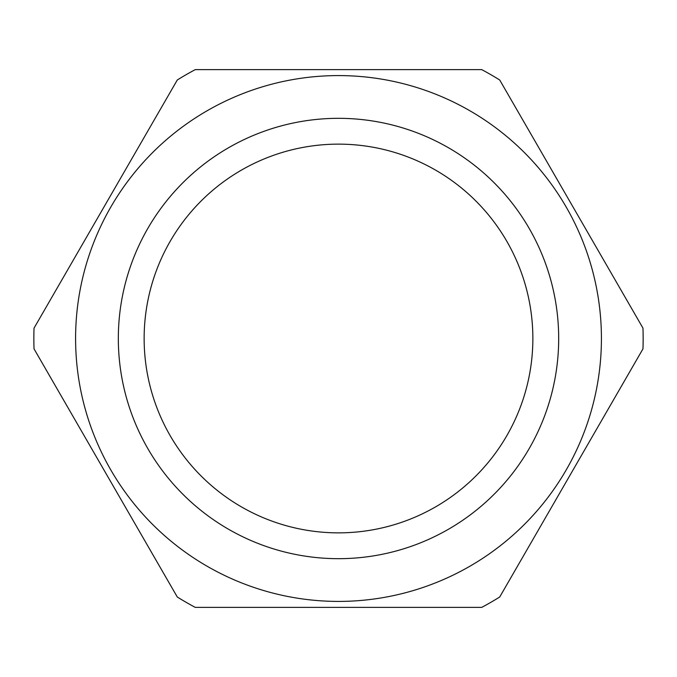 <?xml version="1.0" encoding="UTF-8"?>
<svg xmlns="http://www.w3.org/2000/svg" width="677" height="677" viewBox="0 0 677 677"><rect width="100%" height="100%" fill="white"/><g stroke="black" fill="none" stroke-linecap="round" stroke-linejoin="round"><path stroke-width="1.02" d="M499.711 79.996L642.972 328.142A304.65 304.65 0 0 1 642.972 348.858L499.711 597.004A304.65 304.65 0 0 1 481.762 607.362L195.238 607.362A304.65 304.65 0 0 1 177.289 597.004L34.028 348.858A304.65 304.65 0 0 1 34.028 328.142L177.289 79.996A304.65 304.65 0 0 1 195.238 69.638L481.762 69.638A304.65 304.65 0 0 1 499.711 79.996M601.421 338.5A262.921 262.921 0 0 1 207.044 566.192A262.921 262.921 0 0 1 207.044 110.808A262.921 262.921 0 0 1 601.421 338.5M118.331 338.5A220.169 220.169 0 0 1 448.589 147.823A220.169 220.169 0 0 1 448.589 529.177A220.169 220.169 0 0 1 118.331 338.5M144.142 338.5A194.358 194.358 0 0 0 435.683 506.819A194.358 194.358 0 0 0 435.683 170.181A194.358 194.358 0 0 0 144.142 338.5"/></g></svg>
